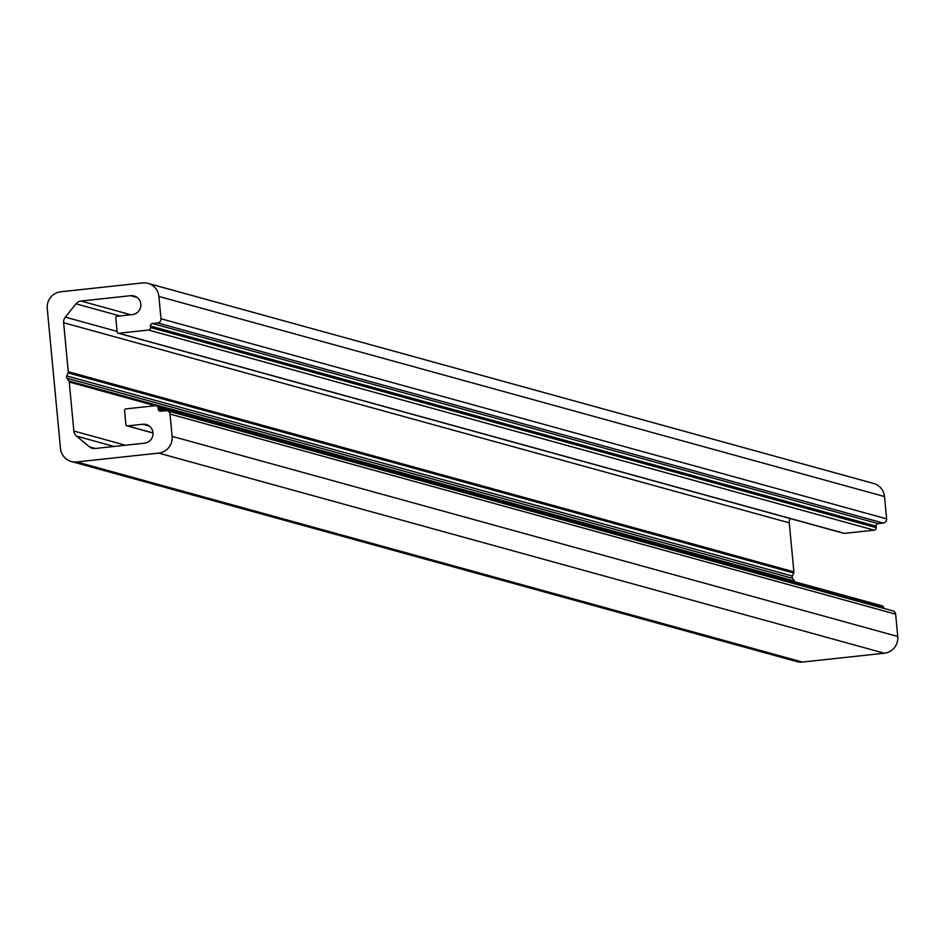 <?xml version="1.0" encoding="UTF-8"?>
<svg xmlns="http://www.w3.org/2000/svg" width="945" height="945" viewBox="0 0 945 945"><rect width="100%" height="100%" fill="white"/><g stroke="black" fill="none" stroke-linecap="round" stroke-linejoin="round"><path stroke-width="1.42" d="M63.634 322.717A7.619 7.465 105.4 0 1 65.299 317.13L76.002 303.829A7.619 7.465 105.4 0 1 81.057 301.042L130.623 295.679A9.521 9.332 105.4 0 1 140.829 305.885A9.521 9.332 105.4 0 1 132.406 314.59L117.156 316.244A1.524 1.488 -74.6 0 0 115.81 317.91L117.133 331.908A1.524 1.488 -74.6 0 0 118.763 333.254L148.53 330.041A2.28 2.244 -74.6 0 0 150.55 327.525L150.409 326.013A2.28 2.244 105.4 0 1 152.428 323.509L157.638 322.942A3.804 3.733 -74.6 0 0 161.004 318.76L158.89 296.447A15.238 14.931 -74.6 0 0 142.577 282.933L60.704 291.781A15.238 14.931 -74.6 0 0 47.25 308.519L60.48 448.438A15.238 14.931 -74.6 0 0 76.793 461.951L158.665 453.104A15.238 14.931 -74.6 0 0 172.12 436.366L170.005 414.052A3.804 3.733 -74.6 0 0 165.93 410.673L160.721 411.24A2.28 2.244 105.4 0 1 158.276 409.209L158.122 407.697A2.28 2.244 -74.6 0 0 155.677 405.677L125.909 408.89A1.524 1.488 -74.6 0 0 124.563 410.567L125.886 424.553A1.524 1.488 -74.6 0 0 127.516 425.911L142.778 424.258A9.521 9.332 105.4 0 1 152.984 434.464A9.521 9.332 105.4 0 1 144.561 443.17L94.996 448.521A7.619 7.465 105.4 0 1 89.527 446.879L76.557 436.129A7.619 7.465 105.4 0 1 73.864 431.014L69.233 382.016A2.28 2.244 -74.6 0 0 68.831 380.906L66.918 378.213A2.28 2.244 105.4 0 1 66.705 375.945L68.075 372.885A2.28 2.244 -74.6 0 0 68.264 371.716L63.634 322.717L789.264 522.833A7.619 7.465 105.4 0 1 790.114 518.51M843.353 533.086A1.524 1.488 -74.6 0 0 844.393 533.37L874.16 530.157A2.28 2.244 -74.6 0 0 876.18 527.641L876.039 526.129A2.28 2.244 105.4 0 1 878.059 523.624L883.268 523.058A3.804 3.733 -74.6 0 0 886.634 518.876L884.52 496.562A15.238 14.931 -74.6 0 0 873.688 483.486L148.058 283.37M71.312 461.514L796.942 661.63A15.238 14.931 -74.6 0 0 802.423 662.067L884.296 653.219A15.238 14.931 -74.6 0 0 897.75 636.481L895.636 614.167A3.804 3.733 -74.6 0 0 892.93 610.907L167.3 410.791M883.811 608.391L883.764 607.812A2.28 2.244 -74.6 0 0 882.134 605.851L156.504 405.736M794.804 581.766A2.28 2.244 -74.6 0 0 794.461 581.033L792.56 578.328A2.28 2.244 105.4 0 1 792.347 576.06L793.705 573.001A2.28 2.244 -74.6 0 0 793.894 571.843L789.264 522.833M65.299 317.13L117.085 331.411M76.002 303.829L119.932 315.937M81.057 301.042L130.812 314.768M130.623 295.679L137.131 297.474M118.763 333.254L844.393 533.37M148.53 330.041L874.16 530.157M150.55 327.525L876.18 527.641M150.409 326.013L876.039 526.129M152.428 323.509L878.059 523.624M157.638 322.942L883.268 523.058M161.004 318.76L886.634 518.876M158.89 296.447L884.52 496.562M76.793 461.951L802.423 662.067M158.665 453.104L884.296 653.219M172.12 436.366L897.75 636.481M170.005 414.052L895.636 614.167M158.276 409.209L164.241 410.862M158.122 407.697L883.764 607.812M127.516 425.911L152.995 432.928M142.778 424.258L149.286 426.053M89.527 446.879L95.362 448.485M76.557 436.129L114.038 446.465M73.864 431.014L125.425 445.237M69.233 382.016L155.204 405.724M68.831 380.906L794.461 581.033M66.918 378.213L792.56 578.328M66.705 375.945L792.347 576.06M68.075 372.885L793.705 573.001M68.264 371.716L793.894 571.843M118.208 333.219L843.85 533.334M126.973 425.864L152.995 433.046"/></g></svg>
